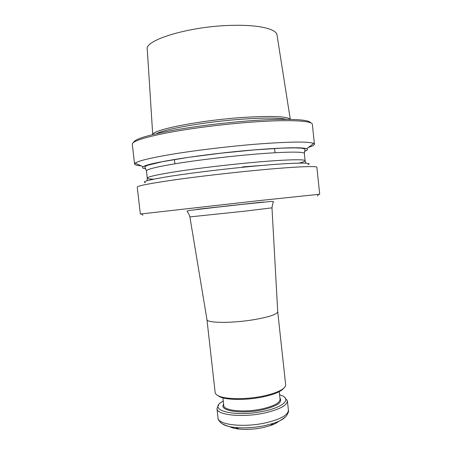 <?xml version="1.0" encoding="UTF-8"?>
<svg xmlns="http://www.w3.org/2000/svg" width="452" height="452" viewBox="0 0 452 452"><rect width="100%" height="100%" fill="white"/><g stroke="black" fill="none" stroke-linecap="round" stroke-linejoin="round"><path stroke-width="0.68" d="M229.475 426.569C231.684 427.784 234.944 428.626 239.255 429.084C246.888 429.79 254.951 429.259 263.431 427.49L270.093 425.682C274.2 424.292 277.2 422.761 279.093 421.089M197.032 209.372L263.369 202.05M156.268 133.719C165.364 128.78 207.999 121.424 244.023 119.04C265.335 117.656 279.551 117.752 286.653 119.322M290.212 119.368C287.506 116.35 272.098 115.684 243.984 117.373C200.795 120.164 152.222 129.775 152.804 134.538M145.386 182.659C140.951 181.766 149.623 179.574 171.393 176.088C193.06 172.732 226.384 168.726 254.544 166.127C293.444 162.511 314.541 162.268 307.948 164.714M145.776 168.845C142.668 168.438 141.798 167.748 143.171 166.782C146.516 163.087 203.411 154.047 252.792 149.991C283.732 147.522 301.687 147.103 306.648 148.736C308.191 149.38 307.496 150.239 304.552 151.318M133.606 142.397C134.425 139.323 146.493 135.498 169.799 130.916C192.761 126.588 224.684 122.582 251.933 120.661C287.127 118.141 309.823 119.396 310.66 122.854M141.143 165.856C136.945 165.528 134.758 164.923 134.577 164.042L132.295 144.278C132.25 141.261 144.103 137.402 167.856 132.696C191.298 128.244 224.441 124.057 252.662 122.051C289.5 119.39 312.614 120.757 312.349 124.402L314.434 144.188C314.451 145.081 312.445 146.149 308.422 147.392M134.577 164.042L135.159 163.127C138.47 160.726 151.855 157.59 175.308 153.72C198.326 150.036 228.898 146.397 255.075 144.25C289.094 141.645 308.626 141.374 313.665 143.42L314.434 144.188M305.094 148.341L303.97 148.629M141.403 213.971L140.352 214.033L137.244 187.128C137.402 185.879 149.397 183.518 173.229 180.043C196.727 176.692 229.814 172.828 257.889 170.172C294.54 166.698 317.355 165.771 316.869 167.297L319.705 194.236L318.666 194.4M140.352 214.033L261.171 200.383L319.705 194.236M254.34 319.609C269.296 316.954 277.093 314.332 277.726 311.739L285.641 384.686C285.777 386.048 284.828 387.477 282.788 388.98C278.782 391.805 272.104 394.195 262.742 396.161C246.317 399.591 226.164 399.438 218.858 396.037C216.542 395.02 215.299 393.828 215.141 392.466L206.948 319.553C206.683 323.157 232.334 323.378 254.34 319.609M218.785 404.721L216.949 408.535C216.627 415.094 242.6 417.88 264.589 412.998C279.596 409.495 287.189 405.416 287.382 400.754L284.754 397.438M217.378 395.28L219.949 396.867C227.057 400.178 246.566 400.331 262.471 397.003C271.539 395.099 278.014 392.771 281.907 390.025L284.071 387.918M223.243 400.958L220.938 402.472C208.423 410.755 236.441 417.275 263.906 411.167C282.975 407.286 291.156 399.523 282.167 395.715L279.585 394.737M260.098 202.355L200.292 208.954M153.833 179.133C149.612 179.071 147.431 178.749 147.279 178.161C147.448 176.772 157.98 174.455 178.868 171.212C199.422 168.104 228.22 164.692 252.798 162.466C285.02 159.533 305.49 159.042 305.117 160.737C305.1 161.341 303.038 162.132 298.93 163.115M304.349 153.488C304.693 151.471 284.172 151.623 251.922 154.437C227.322 156.573 198.518 160.036 177.969 163.302C157.098 166.726 146.589 169.263 146.448 170.924L144.917 167.183C144.47 166.918 145.295 166.308 147.392 165.359L162.076 161.743L188.309 157.375L221.356 153.138L254.335 149.894L282.042 148.109L295.122 147.866L301.563 148.188C305.371 148.911 304.744 149.007 305.027 149.51L304.349 153.488L305.117 160.737L305.936 163.189M242.594 166.918L263.233 165.353M152.719 134.56L147.284 49.443C144.002 40.087 190.111 26.041 232.362 25.352C258.94 24.623 276.703 29.047 277.036 35.12L290.297 119.368M271.985 207.835L244.323 211.214L189.891 216.898C189.19 214.576 188.269 212.745 187.128 211.412C186.789 211.237 187.36 210.943 188.846 210.53L230.452 205.581L271.579 201.389C273.121 201.456 273.754 201.615 273.483 201.874C273.025 202.304 272.528 204.293 271.985 207.835L277.726 311.739M285.088 417.281C282.85 419.456 279.031 421.45 273.635 423.275C277.918 422.1 282.054 419.784 286.043 416.337C288.144 413.326 288.93 411.269 288.399 410.156C288.235 415.026 280.658 419.258 265.669 422.852C243.701 427.841 217.723 424.795 218.005 417.93L216.949 408.535M270.093 425.682L273.635 423.275L265.358 425.513C254.787 427.711 244.758 428.372 235.272 427.513C229.61 426.908 225.452 425.79 222.791 424.162M222.898 397.862L223.751 405.472C223.537 410.687 244.255 412.817 261.753 408.975C273.776 406.207 279.884 402.964 280.076 399.252L279.246 391.641M223.627 404.37C218.559 410.744 241.56 414.433 262.092 409.885C276.873 406.303 282.828 402.387 279.957 398.15M147.013 180.738L147.279 178.161L146.448 170.924M306.648 148.736L313.665 143.42M143.171 166.782L135.159 163.127M275.019 152.742L274.556 148.425M174.907 163.799L174.421 159.483M317.434 195.931L318.75 194.292M142.934 215.197L141.295 213.881M206.948 319.553L189.891 216.898M288.399 410.156L287.382 400.754M239.255 429.084L235.272 427.513C230.825 427.298 226.271 425.937 221.616 423.422C218.954 420.987 217.751 419.157 218.005 417.93M281.907 390.025L282.788 388.98M219.949 396.867L218.858 396.037"/></g></svg>
